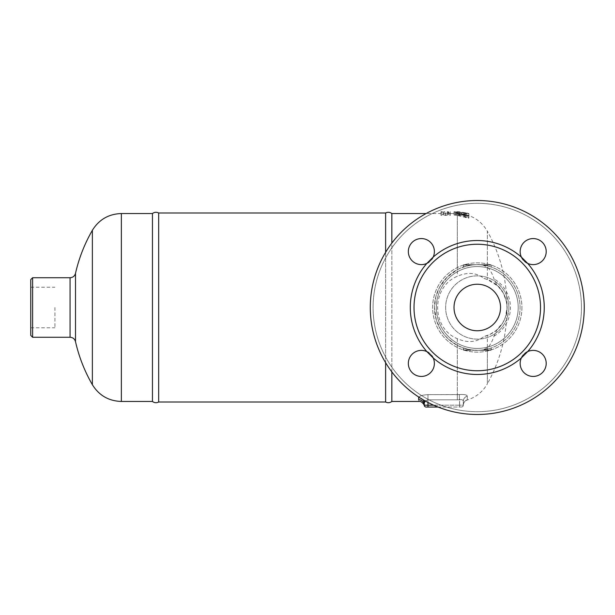 <?xml version="1.0" encoding="UTF-8"?>
<svg xmlns="http://www.w3.org/2000/svg" width="615" height="615" viewBox="0 0 615 615"><rect width="100%" height="100%" fill="white"/><g stroke="black" fill="none" stroke-linecap="round" stroke-linejoin="round"><path stroke-width="0.46" stroke-dasharray="3.08 2.31" d="M518.199 307.5A40.928 40.928 0 0 0 456.807 272.053A40.928 40.928 0 0 0 456.807 342.947A40.928 40.928 0 0 0 518.199 307.5A40.928 40.928 0 0 1 456.807 342.947A40.928 40.928 0 0 1 456.807 272.053A40.928 40.928 0 0 1 518.199 307.5A40.928 40.928 0 0 1 456.807 342.947A40.928 40.928 0 0 1 456.807 272.053A40.928 40.928 0 0 1 518.199 307.5A40.928 40.928 0 0 1 456.807 342.947A40.928 40.928 0 0 1 456.807 272.053A40.928 40.928 0 0 1 518.199 307.5M508.897 307.5A31.626 31.626 0 0 1 461.458 334.891A31.626 31.626 0 0 1 461.458 280.109A31.626 31.626 0 0 1 508.897 307.5A31.626 31.626 0 0 0 461.458 280.109A31.626 31.626 0 0 0 461.458 334.891A31.626 31.626 0 0 0 508.897 307.5A31.626 31.626 0 0 0 461.458 280.109A31.626 31.626 0 0 0 461.458 334.891A31.626 31.626 0 0 0 508.897 307.5A31.626 31.626 0 0 1 461.458 334.891A31.626 31.626 0 0 1 461.458 280.109A31.626 31.626 0 0 1 508.897 307.5M454.016 307.5A23.255 23.255 0 0 0 488.902 327.641A23.255 23.255 0 0 0 488.902 287.359A23.255 23.255 0 0 0 454.016 307.5A23.255 23.255 0 0 0 488.902 327.641A23.255 23.255 0 0 0 488.902 287.359A23.255 23.255 0 0 0 454.016 307.5A23.255 23.255 0 0 0 488.902 327.641A23.255 23.255 0 0 0 488.902 287.359A23.255 23.255 0 0 0 454.016 307.5M521.382 357.899A13.023 13.023 0 0 0 530.361 376.126A13.023 13.023 0 0 0 546.205 363.411A13.023 13.023 0 0 0 527.67 351.611A13.023 13.023 0 0 1 546.066 361.52A13.023 13.023 0 0 1 531.291 376.295A13.023 13.023 0 0 1 521.382 357.899A13.023 13.023 0 0 1 546.205 363.411A13.023 13.023 0 0 1 530.361 376.126A13.023 13.023 0 0 1 521.382 357.899A66.981 66.981 0 0 1 433.16 357.899A13.023 13.023 0 0 1 421.36 376.434A13.023 13.023 0 0 1 408.644 360.59A13.023 13.023 0 0 1 426.872 351.611A13.023 13.023 0 0 1 421.36 376.434A13.023 13.023 0 0 1 408.644 360.59A13.023 13.023 0 0 1 426.872 351.611A13.023 13.023 0 0 0 408.475 361.52A13.023 13.023 0 0 0 423.251 376.295A13.023 13.023 0 0 0 433.16 357.899L426.872 351.611A66.981 66.981 0 0 1 426.872 263.389A13.023 13.023 0 0 1 408.337 251.589A13.023 13.023 0 0 1 424.181 238.874A13.023 13.023 0 0 1 433.16 257.101A13.023 13.023 0 0 1 408.337 251.589A13.023 13.023 0 0 1 424.181 238.874A13.023 13.023 0 0 1 433.16 257.101A13.023 13.023 0 0 0 423.251 238.705A13.023 13.023 0 0 0 408.475 253.48A13.023 13.023 0 0 0 426.872 263.389L433.16 257.101A66.981 66.981 0 0 1 521.382 257.101A13.023 13.023 0 0 1 533.182 238.566A13.023 13.023 0 0 1 545.897 254.41A13.023 13.023 0 0 1 527.67 263.389A13.023 13.023 0 0 1 533.182 238.566A13.023 13.023 0 0 1 545.897 254.41A13.023 13.023 0 0 1 527.67 263.389A13.023 13.023 0 0 0 546.066 253.48A13.023 13.023 0 0 0 531.291 238.705A13.023 13.023 0 0 0 521.382 257.101L522.027 258.308M523.373 260.153L524.595 261.383M527.67 263.389A66.981 66.981 0 0 1 527.67 351.611L526.463 352.257M524.618 353.602L523.388 354.824M540.531 307.5A63.26 63.26 0 0 1 455.015 366.709A63.26 63.26 0 0 1 429.677 265.834A63.26 63.26 0 0 1 540.531 307.5M584.25 307.5A106.979 106.979 0 0 1 423.781 400.15A106.979 106.979 0 0 1 423.781 214.85A106.979 106.979 0 0 1 584.25 307.5A106.979 106.979 0 0 1 423.781 400.15A106.979 106.979 0 0 1 423.781 214.85A106.979 106.979 0 0 1 584.25 307.5A106.979 106.979 0 0 1 423.781 400.15A106.979 106.979 0 0 1 423.781 214.85A106.979 106.979 0 0 1 584.25 307.5M581.459 307.5A104.189 104.189 0 0 0 425.18 217.272A104.189 104.189 0 0 0 425.18 397.728A104.189 104.189 0 0 0 581.459 307.5A104.189 104.189 0 0 0 425.18 217.272A104.189 104.189 0 0 0 425.18 397.728A104.189 104.189 0 0 0 581.459 307.5M521.92 307.5A44.649 44.649 0 0 1 454.946 346.168A44.649 44.649 0 0 1 454.946 268.832A44.649 44.649 0 0 1 521.92 307.5A44.649 44.649 0 0 1 454.946 346.168A44.649 44.649 0 0 1 454.946 268.832A44.649 44.649 0 0 1 521.92 307.5M522.665 259.269A13.023 13.023 0 0 0 525.525 262.121M429.039 262.105A13.023 13.023 0 0 0 431.891 259.246M431.876 355.731A13.023 13.023 0 0 0 429.016 352.879M525.502 352.895A13.023 13.023 0 0 0 522.65 355.754M491.224 265.08L491.224 267.048L491.224 265.08L491.224 267.048L487.503 265.949L491.224 267.048L491.224 265.08L487.503 265.08L490.855 264.711L477.271 264.711A42.789 42.789 0 0 1 482.906 265.08A42.789 42.789 0 0 0 477.271 264.711L487.503 264.711L482.906 265.08A42.789 42.789 0 0 1 487.503 265.949A42.789 42.789 0 0 0 482.906 265.08L482.906 265.08A42.789 42.789 0 0 0 471.644 265.08L471.644 265.08A42.789 42.789 0 0 1 477.271 264.711L467.039 264.711L477.271 264.711A42.789 42.789 0 0 1 487.503 265.949L491.224 267.048L487.503 265.949A42.789 42.789 0 0 0 482.906 265.08L487.503 265.08L487.503 265.949L487.503 265.08L482.906 265.08L491.224 265.08L490.855 264.711M463.318 265.08L471.644 265.08L467.039 264.711L467.039 265.949L467.039 265.08L471.644 265.08A42.789 42.789 0 0 0 467.039 265.949L463.318 267.048L467.039 265.949A42.789 42.789 0 0 1 477.271 264.711L471.644 264.711L477.271 264.711A42.789 42.789 0 0 0 471.644 265.08L463.318 265.08L463.687 264.711L467.039 264.711L463.687 264.711L463.318 267.048L467.039 265.949A42.789 42.789 0 0 1 471.644 265.08A42.789 42.789 0 0 0 467.039 265.949L463.318 267.048L463.687 264.711L471.644 264.711L463.687 264.711L463.318 267.048L463.318 265.08L467.039 265.08L463.318 265.08L463.687 264.711M490.855 350.289L477.271 350.289A42.789 42.789 0 0 0 482.906 349.92A42.789 42.789 0 0 1 477.271 350.289L490.855 350.289L491.224 347.952L487.503 349.051L491.224 347.952L490.855 350.289L491.224 347.952L491.224 349.92L482.906 349.92A42.789 42.789 0 0 0 487.503 349.051A42.789 42.789 0 0 1 482.906 349.92L482.906 349.92A42.789 42.789 0 0 1 471.644 349.92L463.318 349.92L471.644 349.92A42.789 42.789 0 0 0 477.271 350.289L471.644 350.289L477.271 350.289A42.789 42.789 0 0 1 467.039 349.051L463.318 347.952L463.318 349.92L463.318 347.952L467.039 349.051A42.789 42.789 0 0 0 471.644 349.92L463.687 350.289L463.318 347.952L467.039 349.051L463.318 347.952L463.318 349.92L471.644 349.92A42.789 42.789 0 0 0 477.271 350.289L471.644 349.92A42.789 42.789 0 0 1 467.039 349.051A42.789 42.789 0 0 0 471.644 349.92L467.039 350.289L477.271 350.289A42.789 42.789 0 0 0 487.503 349.051L491.224 347.952L487.503 349.051A42.789 42.789 0 0 1 482.906 349.92L487.503 349.92L487.503 349.051L487.503 349.92L482.906 349.92L491.224 349.92M463.687 350.289L467.039 350.289L467.039 349.051L467.039 350.289L471.644 349.92L463.318 349.92M482.906 350.289L477.271 350.289L482.906 350.289M477.271 264.711L482.906 264.711L477.271 264.711M483.006 265.096A42.789 42.789 0 0 1 520.059 307.5A42.789 42.789 0 0 0 455.876 270.439A42.789 42.789 0 0 0 455.876 344.561A42.789 42.789 0 0 0 520.059 307.5A42.789 42.789 0 0 1 455.876 344.561A42.789 42.789 0 0 1 455.876 270.439A42.789 42.789 0 0 1 520.059 307.5A42.789 42.789 0 0 1 455.876 344.561A42.789 42.789 0 0 1 455.876 270.439A42.789 42.789 0 0 1 520.059 307.5A42.789 42.789 0 0 1 483.006 349.904L487.38 347.875C490.117 345.276 492.315 341.371 493.968 336.159L496.966 329.817C502.593 324.635 505.868 318.47 506.791 311.328C508.221 306.993 505.591 291.418 496.966 285.183L493.968 278.841C492.323 273.644 490.124 269.739 487.38 267.125L483.006 265.096C475.695 263.681 467.131 265.196 457.314 269.647L447.097 277.157L439.502 287.382L435.866 296.691L434.482 307.492L436.304 319.854L440.486 329.356L444.184 334.637L448.527 339.196L457.314 345.353C467.177 349.812 475.741 351.326 483.006 349.904M419.96 397.836A5.581 5.358 180 0 1 423.035 399.712M425.234 400.972L427.971 399.819C425.672 400.188 424.435 401.257 424.25 403.048L424.25 405.177A5.581 5.474 180 0 0 418.669 399.696C418.93 402.041 418.93 402.041 418.669 399.696L418.669 397.69A5.581 5.358 -0 0 1 424.25 403.048L424.25 405.177L424.25 403.048M457.314 345.353L457.314 394.646L427.971 394.646C422.213 394.991 419.115 396.006 418.669 397.69C419.123 395.999 422.228 394.984 427.971 394.646L427.971 399.819L457.314 399.819L457.314 394.646L459.282 394.584L427.971 394.646L427.971 407.038L426.11 407.038A1.86 1.86 0 0 1 424.25 405.177A1.86 1.86 0 0 0 426.11 407.038M438.065 407.038L461.458 407.038A1.86 1.86 0 0 0 463.318 405.177L463.318 401.257L463.318 405.177L459.597 405.177L459.282 394.584C464.187 394.253 466.854 394.776 467.285 396.137C466.87 394.776 464.194 394.261 459.282 394.584L459.597 399.75C461.88 399.35 463.126 399.85 463.318 401.257A5.581 5.351 180 0 1 467.285 396.137L467.285 399.842L467.285 396.137A5.581 5.351 0 0 0 463.318 401.257L463.318 405.177A5.581 5.573 180 0 1 467.285 399.842L467.285 399.842A5.581 5.573 0 0 0 463.318 405.177L463.318 401.257C463.118 399.85 461.88 399.35 459.597 399.75L457.314 399.819L459.597 399.75L459.597 405.177L433.637 405.177M483.905 278.48A29.766 29.766 0 0 1 507.037 307.5L505.515 316.902L502.824 322.767L496.274 330.416L489.625 334.583L483.905 336.52C476.525 342.417 467.661 343.147 457.314 338.696C431.107 327.956 431.107 287.051 457.314 276.304C467.669 271.853 476.525 272.583 483.905 278.48L487.38 279.502L498.035 286.167L503.208 292.894L506.391 301.335L507.037 307.5A29.766 29.766 0 0 1 483.905 336.52M461.458 407.038A1.86 1.86 0 0 0 463.318 405.177A1.86 1.86 0 0 1 461.458 407.038L427.971 407.038M465.178 214.204L455.876 213.328C453.47 213.097 453.47 212.89 455.876 212.705L465.178 213.574L465.178 213.097L468.899 214.143L468.899 216.05L465.178 214.989L465.178 216.949L468.899 218.079L468.899 216.126L465.178 215.019L465.178 215.504L455.876 214.589C453.47 214.781 453.47 214.989 455.876 215.219L465.178 216.149M457.314 215.427L454.016 214.72L457.314 214.174L466.224 214.943C468.907 215.765 469.453 216.026 467.854 215.727L459.451 214.65L468.899 218.079L468.899 216.05L467.854 215.335L459.451 213.028L468.899 213.943L468.899 215.919L467.854 215.727L467.854 213.766C469.453 214.043 468.914 213.797 466.224 213.021L457.314 212.298L454.016 212.836L466.224 215.65C468.922 216.418 469.468 216.319 467.854 215.335L467.854 217.326C469.46 218.348 468.922 218.448 466.224 217.633L457.314 215.427L457.314 276.304M457.314 213.874L467.039 215.073C469.422 215.78 469.422 215.734 467.039 214.95L458.667 213.574L457.737 213.543L457.314 214.174M455.876 214.589C453.47 214.781 453.47 214.989 455.876 215.219L455.876 213.328C453.47 213.097 453.47 212.89 455.876 212.705L455.876 214.589M391.847 213.543L391.847 401.457M391.847 371.906L391.847 243.094M445.644 215.404L440.993 214.135L443.784 214.135L443.784 213.543L440.993 213.559L440.993 215.404L445.644 214.904L450.295 215.404L450.295 213.559L447.505 213.543L447.505 214.135L450.295 214.135L445.644 215.404L445.644 213.505L450.295 212.267L447.505 212.267L447.505 211.683L450.295 211.698L450.295 213.505L445.644 213.013L440.993 213.505L440.993 211.698L443.784 211.683L443.784 212.267L440.993 212.267L445.644 213.505M467.039 213.136L454.016 211.691L458.667 211.714L467.039 213.021C469.43 213.759 469.43 213.797 467.039 213.136L467.039 215.073C469.422 215.78 469.422 215.734 467.039 214.95L467.039 213.021C469.43 213.759 469.43 213.797 467.039 213.136M457.737 211.921L457.737 213.789M454.016 211.921L454.016 213.782M457.314 212.006L454.016 211.683L454.016 213.551L447.505 213.543L447.505 211.683L443.784 211.683L443.784 213.543L426.118 213.543M457.314 211.806L457.737 211.683L457.737 213.551C470.767 214.143 480.653 220.024 487.38 231.202L487.38 267.125M468.899 214.143L468.899 216.126M465.178 213.097L465.178 215.019M465.178 213.574L465.178 215.504M465.178 214.989L465.178 216.949M459.451 213.028L459.451 214.919L459.451 213.028M440.993 212.267L440.993 214.135M443.784 212.267L443.784 214.135M440.993 211.698L440.993 213.559M440.993 213.505L440.993 215.404M445.644 213.013L445.644 214.904M450.295 213.505L450.295 215.404M450.295 211.698L450.295 213.559M447.505 212.267L447.505 214.135M450.295 212.267L450.295 214.135M152.451 401.457L152.451 213.543M158.678 212.99L158.678 402.01M385.62 402.01L385.62 212.99M385.62 252.319L385.62 362.681M30.75 307.5L30.75 287.22L30.75 307.5M54.935 307.5L54.935 327.78L54.935 307.5M32.61 277.734L32.61 337.266M30.75 335.406L30.75 279.594M487.38 347.875L487.38 383.798C500.372 360.267 506.921 335.067 507.037 308.192L507.037 306.847C506.929 279.956 500.372 254.748 487.38 231.202L487.38 279.502M496.966 285.183A29.766 29.766 0 0 1 496.966 329.817M487.503 349.051L487.503 349.92L487.503 349.051M467.039 349.92L467.039 349.051L467.039 349.92M467.039 265.08L467.039 265.949L467.039 265.08M487.503 265.949L487.503 265.08L487.503 265.949M457.314 338.696L457.314 399.819L427.971 399.819L427.971 402.441M463.318 405.216C463.51 402.617 464.832 400.872 467.285 399.981C476.079 397.19 482.775 391.793 487.38 383.798L487.38 335.498M424.25 405.177L459.597 405.177L459.597 407.038L459.597 405.177L463.318 405.177M457.314 212.705L457.314 213.328M457.314 213.666L457.314 214.589M457.314 215.219L457.314 269.647M456.107 213.413L456.107 215.311M466.224 215.65L466.224 217.633M457.737 211.806L457.737 213.674M458.667 211.714L458.667 213.574M457.314 213.536L457.314 212.298M466.224 213.021L466.224 214.943M456.107 212.367L456.107 214.243M70.056 337.266L70.056 277.734M75.499 273.383L75.499 341.617M92.373 384.713L92.373 230.287M121.37 401.457L121.37 213.543M493.968 336.159A33.164 33.164 0 0 0 493.968 278.841M468.899 213.628L468.899 215.596M454.016 212.998L454.016 214.889M458.928 212.867L458.928 214.758M468.899 216.05L468.899 218.079M454.016 212.836L454.016 214.72M30.75 287.22L54.935 287.22M30.75 327.78L54.935 327.78M507.037 308.153L507.037 306.847"/><path stroke-width="0.92" d="M522.027 258.308L523.373 260.153M524.595 261.383L527.67 263.389L521.382 257.101A13.023 13.023 0 0 0 522.665 259.269M526.463 352.257L524.618 353.602M523.388 354.824L521.382 357.899L527.67 351.611A13.023 13.023 0 0 0 525.502 352.895M454.016 307.5A23.255 23.255 0 0 1 488.902 287.359A23.255 23.255 0 0 1 488.902 327.641A23.255 23.255 0 0 1 454.016 307.5M540.531 307.5A63.26 63.26 0 0 1 455.015 366.709A63.26 63.26 0 0 1 429.677 265.834A63.26 63.26 0 0 1 540.531 307.5M429.016 352.879A13.023 13.023 0 0 0 426.872 351.611L433.16 357.899A13.023 13.023 0 0 0 431.876 355.731M431.891 259.246A13.023 13.023 0 0 0 433.16 257.101L426.872 263.389A13.023 13.023 0 0 0 429.039 262.105M525.525 262.121A13.023 13.023 0 0 0 545.897 254.41A13.023 13.023 0 0 0 533.174 238.566A13.023 13.023 0 0 0 521.382 257.101A66.981 66.981 0 0 0 433.16 257.101A13.023 13.023 0 0 0 424.181 238.874A13.023 13.023 0 0 0 408.337 251.596A13.023 13.023 0 0 0 426.872 263.389A66.981 66.981 0 0 0 426.872 351.611A13.023 13.023 0 0 0 408.644 360.59A13.023 13.023 0 0 0 421.367 376.434A13.023 13.023 0 0 0 433.16 357.899A66.981 66.981 0 0 0 521.382 357.899A13.023 13.023 0 0 1 522.65 355.754M527.67 263.389A66.981 66.981 0 0 1 527.67 351.611A13.023 13.023 0 0 1 546.205 363.404A13.023 13.023 0 0 1 530.361 376.126A13.023 13.023 0 0 1 521.382 357.899M584.25 307.5A106.979 106.979 0 0 1 423.781 400.15A106.979 106.979 0 0 1 423.781 214.85A106.979 106.979 0 0 1 584.25 307.5M418.869 397.129L418.669 397.69A5.581 5.358 180 0 1 419.96 397.836M423.035 399.712A5.581 5.358 180 0 1 424.25 403.048L425.234 400.972M424.25 403.048L424.25 405.177A5.581 5.474 0 0 0 418.669 399.696C418.93 402.041 418.93 402.041 418.669 399.696L418.669 397.69M433.637 405.177L424.25 405.177A1.86 1.86 0 0 0 426.11 407.038L438.065 407.038M424.304 405.631C424.719 405.446 421.613 400.626 418.9 401.457L391.847 401.457L391.847 371.906M391.847 243.094L391.847 213.543L426.118 213.543M152.451 307.5L152.451 401.457C154.411 402.91 156.487 403.094 158.678 402.01L158.678 212.99C156.487 211.906 154.411 212.09 152.451 213.543L152.451 307.5M391.847 213.543C389.887 212.09 387.811 211.906 385.62 212.99L385.62 252.319M385.62 362.681L385.62 402.01C387.811 403.094 389.887 402.91 391.847 401.457M32.61 277.734L30.75 279.594L30.75 335.406L32.61 337.266L32.61 277.734L70.056 277.734L70.056 337.266C72.87 337.45 74.684 338.896 75.499 341.617L75.499 273.383C74.684 276.104 72.87 277.55 70.056 277.734M427.971 407.038L427.971 402.441M424.25 405.177A1.86 1.86 0 0 0 426.11 407.038M92.373 384.713C99.053 395.46 108.724 401.041 121.37 401.457L121.37 213.543C108.724 213.959 99.053 219.54 92.373 230.287L92.373 384.713A154.419 154.419 0 0 1 75.499 341.617M32.61 337.266L70.056 337.266M92.373 230.287A154.419 154.419 0 0 0 75.499 273.383M121.37 401.457L152.451 401.457M121.37 213.543L152.451 213.543M385.62 212.99L158.678 212.99M385.62 402.01L158.678 402.01"/></g></svg>
